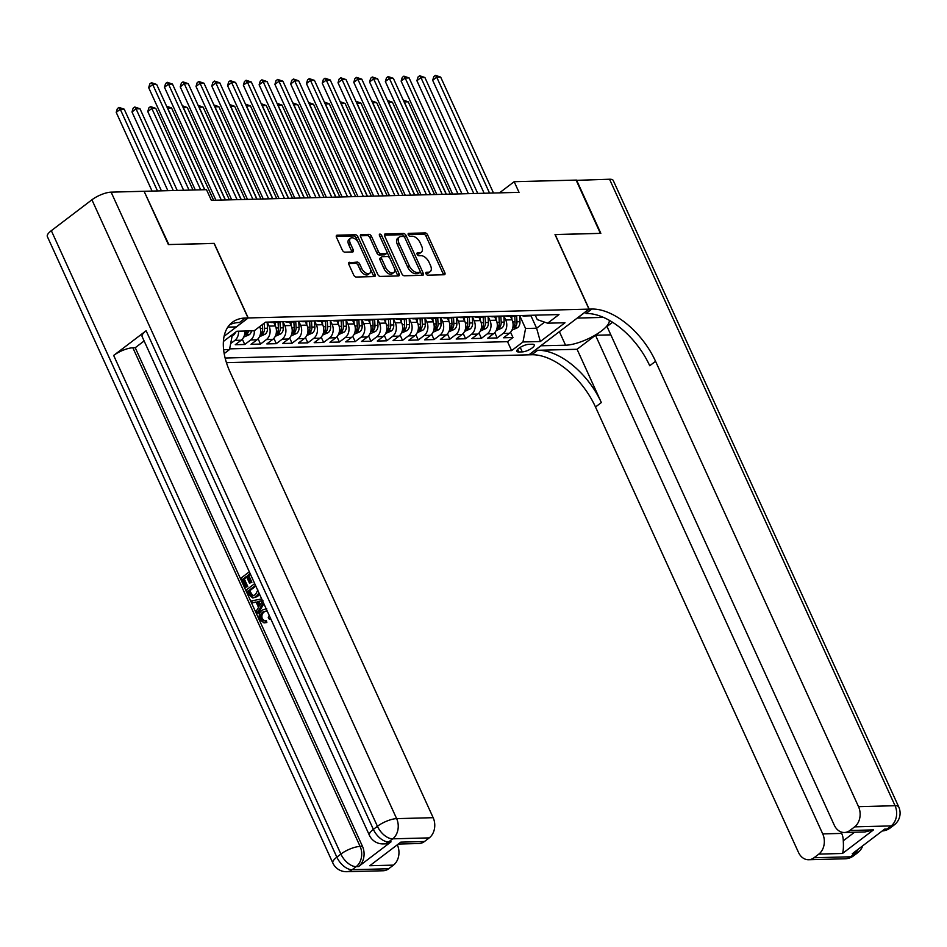 <?xml version="1.0" encoding="UTF-8"?>
<svg xmlns="http://www.w3.org/2000/svg" width="947" height="947" viewBox="0 0 947 947"><rect width="100%" height="100%" fill="white"/><g stroke="black" fill="none" stroke-linecap="round" stroke-linejoin="round"><path stroke-width="1.42" d="M426.008 273.742A1.693 0.947 52.7 0 0 427.76 275.175L444.214 274.748A2.415 1.361 52.7 0 0 444.723 274.583A2.415 1.361 52.7 0 0 444.806 272.618L427.653 234.963A2.415 1.361 52.7 0 0 425.144 232.915L408.69 233.341A1.693 0.947 52.7 0 0 408.335 233.459A1.693 0.947 52.7 0 0 408.275 234.832A1.693 0.947 52.7 0 0 410.027 236.265L412.158 236.217A7.742 4.333 52.7 0 1 420.16 242.775L421.593 245.912A7.742 4.333 52.7 0 1 421.32 252.198A7.742 4.333 52.7 0 1 419.687 252.742L417.556 252.79A1.693 0.947 52.7 0 0 417.201 252.908A1.693 0.947 52.7 0 0 417.142 254.281A1.693 0.947 52.7 0 0 418.894 255.726L421.024 255.666A7.742 4.333 52.7 0 1 429.027 262.236L430.459 265.373A7.742 4.333 52.7 0 1 430.187 271.659A7.742 4.333 52.7 0 1 428.553 272.191L426.422 272.251A1.693 0.947 52.7 0 0 426.067 272.357A1.693 0.947 52.7 0 0 426.008 273.742M349.443 262.283A2.415 1.361 52.7 0 0 348.934 262.449A2.415 1.361 52.7 0 0 348.851 264.414L353.669 274.973A2.415 1.361 52.7 0 0 356.167 277.033L374.444 276.56A2.415 1.361 52.7 0 0 374.953 276.394A2.415 1.361 52.7 0 0 375.036 274.429L357.883 236.774A2.415 1.361 52.7 0 0 355.374 234.726L337.108 235.199A2.415 1.361 52.7 0 0 336.587 235.365A2.415 1.361 52.7 0 0 336.505 237.33L342.317 250.091A2.415 1.361 52.7 0 0 344.826 252.139L352.651 251.938A2.415 1.361 52.7 0 0 353.16 251.772A2.415 1.361 52.7 0 0 353.243 249.807L350.354 243.474A6.463 3.622 52.7 0 1 350.579 238.218A6.463 3.622 52.7 0 1 358.641 243.261L369.934 268.048A6.463 3.622 52.7 0 1 369.709 273.304A6.463 3.622 52.7 0 1 361.647 268.261L359.765 264.13A2.415 1.361 52.7 0 0 357.268 262.082L348.638 262.899M214.093 243.462L168.85 244.551L144.216 191.543M214.211 243.367L248.197 317.955L588.998 309.124L528.935 354.817L226.451 362.654M144.571 191.27L206.505 189.672L211.359 200.326L519.027 192.348L514.174 181.694L576.096 180.096L600.374 233.364L555.013 234.536L588.998 309.124M401.836 273.73A2.415 1.361 52.7 0 0 404.333 275.778L422.611 275.305A2.415 1.361 52.7 0 0 423.12 275.139A2.415 1.361 52.7 0 0 423.202 273.174L406.05 235.531A2.415 1.361 52.7 0 0 403.54 233.471L385.263 233.945A2.415 1.361 52.7 0 0 384.754 234.11A2.415 1.361 52.7 0 0 384.671 236.075L401.836 273.73M398.521 275.932L380.256 276.406A2.415 1.361 52.7 0 1 377.746 274.358L360.594 236.703A2.415 1.361 52.7 0 1 360.677 234.738A2.415 1.361 52.7 0 1 361.186 234.572L369.01 234.371A2.415 1.361 52.7 0 1 371.508 236.419L378.469 251.689A2.415 1.361 52.7 0 0 380.966 253.737L386.163 253.607A2.415 1.361 52.7 0 0 386.672 253.441A2.415 1.361 52.7 0 0 386.755 251.476L379.51 235.578A1.693 0.947 52.7 0 1 379.569 234.205A1.693 0.947 52.7 0 1 381.677 235.519L399.125 273.801A2.415 1.361 52.7 0 1 399.03 275.766A2.415 1.361 52.7 0 1 398.521 275.932M238.549 331.213A9.849 7.564 88.5 0 1 234.892 340.387L241.201 340.222L235.27 344.72L244.74 344.483L242.314 339.168M254.317 330.692A9.849 7.564 88.5 0 1 250.659 339.973L256.98 339.807L251.05 344.317L260.52 344.069L258.093 338.766M267.232 322.11L269.055 326.099A9.849 7.564 88.5 0 1 266.438 339.559L272.748 339.405L266.829 343.903L276.299 343.666L273.872 338.351M283.011 321.708L284.834 325.685A9.849 7.564 88.5 0 1 282.218 339.156L288.527 338.99L282.608 343.501L292.067 343.252L289.652 337.949M298.79 321.293L300.601 325.283A9.849 7.564 88.5 0 1 297.997 338.742L304.307 338.588L298.388 343.086L307.846 342.85L305.431 337.534M314.57 320.891L316.381 324.868A9.849 7.564 88.5 0 1 313.777 338.339L320.086 338.174L314.167 342.684L323.625 342.435L321.211 337.132M330.349 320.477L332.16 324.466A9.849 7.564 88.5 0 1 329.556 337.925L335.865 337.759L329.935 342.269L339.405 342.033L336.99 336.718M346.128 320.074L347.94 324.052A9.849 7.564 88.5 0 1 345.335 337.523L351.645 337.357L345.714 341.867L355.184 341.618L352.769 336.303M361.908 319.66L363.719 323.649A9.849 7.564 88.5 0 1 361.115 337.108L367.424 336.943L361.494 341.453L370.964 341.204L368.537 335.901M377.675 319.257L379.498 323.235A9.849 7.564 88.5 0 1 376.882 336.706L383.204 336.54L377.273 341.05L386.743 340.802L384.316 335.487M393.455 318.843L395.278 322.832A9.849 7.564 88.5 0 1 392.662 336.292L398.971 336.126L393.052 340.636L402.522 340.387L400.096 335.084M409.234 318.441L411.057 322.418A9.849 7.564 88.5 0 1 408.441 335.889L414.75 335.723L408.832 340.233L418.29 339.985L415.875 334.67M425.014 318.026L426.825 322.016A9.849 7.564 88.5 0 1 424.22 335.475L430.53 335.309L424.611 339.819L434.069 339.571L431.654 334.267M440.793 317.624L442.604 321.601A9.849 7.564 88.5 0 1 440 335.072L446.309 334.907L440.379 339.417L449.849 339.168L447.434 333.853M456.572 317.209L458.384 321.199A9.849 7.564 88.5 0 1 455.779 334.658L462.089 334.492L456.158 339.002L465.628 338.754L463.213 333.451M472.352 316.795L474.163 320.784A9.849 7.564 88.5 0 1 471.559 334.244L477.868 334.09L471.937 338.588L481.407 338.351L478.993 333.036M488.119 316.393L489.942 320.382A9.849 7.564 88.5 0 1 487.326 333.841L493.647 333.675L487.717 338.186L497.187 337.937L503.106 333.427A9.849 7.564 -91.5 0 0 505.722 319.968L503.899 315.978M494.76 332.634L497.187 337.937M272.748 339.405A9.849 7.564 -91.5 0 0 275.364 325.934L273.79 322.477M288.527 338.99A9.849 7.564 -91.5 0 0 291.143 325.531L289.557 322.063M304.307 338.588A9.849 7.564 -91.5 0 0 306.923 325.117L305.336 321.66M320.086 338.174A9.849 7.564 -91.5 0 0 322.69 324.714L321.116 321.246M335.865 337.759A9.849 7.564 -91.5 0 0 338.47 324.3L336.895 320.832M351.645 337.357A9.849 7.564 -91.5 0 0 354.249 323.898L352.675 320.429M367.424 336.943A9.849 7.564 -91.5 0 0 370.028 323.483L368.454 320.015M383.204 336.54A9.849 7.564 -91.5 0 0 385.808 323.069L384.233 319.613M398.971 336.126A9.849 7.564 -91.5 0 0 401.587 322.667L400.001 319.198M414.75 335.723A9.849 7.564 -91.5 0 0 417.367 322.252L415.78 318.796M430.53 335.309A9.849 7.564 -91.5 0 0 433.146 321.85L431.56 318.381M446.309 334.907A9.849 7.564 -91.5 0 0 448.914 321.435L447.339 317.979M462.089 334.492A9.849 7.564 -91.5 0 0 464.693 321.033L463.119 317.565M477.868 334.09A9.849 7.564 -91.5 0 0 480.472 320.619L478.898 317.162M493.647 333.675A9.849 7.564 -91.5 0 0 496.252 320.216L494.677 316.748M532.332 344.235L528.864 344.329A7.635 2.368 155.5 0 0 520.743 347.087A7.635 2.368 155.5 0 0 516.884 351.325A7.635 2.368 155.5 0 0 518.802 351.976L522.27 351.893A7.635 2.368 155.5 0 0 530.391 349.135A7.635 2.368 155.5 0 0 534.25 344.897A7.635 2.368 155.5 0 0 532.332 344.235M224.108 336.28L248.197 317.955M225.137 358.037L511.605 350.615L522.969 341.974L525.573 328.502L519.678 315.576M224.19 353.61L229.494 349.573L223.634 349.727M223.409 341.453L236.821 331.249L254.175 330.799L265.539 322.158L559.002 314.558L547.638 323.199L564.992 322.749L540.323 341.524L522.969 341.974M229.636 348.863L507.521 341.666L512.966 337.534L503.496 337.771L509.427 333.273A9.849 7.564 -91.5 0 0 512.031 319.802L510.457 316.345M521.702 315.517A9.849 7.564 -91.5 0 0 524.153 315.99A9.849 7.564 -91.5 0 0 526.579 315.398M524.153 315.99L530.462 315.825A9.849 7.564 -91.5 0 0 532.889 315.233M487.326 333.841L481.407 338.351M471.559 334.244L465.628 338.754M455.779 334.658L449.849 339.168M440 335.072L434.069 339.571M424.22 335.475L418.29 339.985M408.441 335.889L402.522 340.387M392.662 336.292L386.743 340.802M376.882 336.706L370.964 341.204M361.115 337.108L355.184 341.618M345.335 337.523L339.405 342.033M329.556 337.925L323.625 342.435M313.777 338.339L307.846 342.85M297.997 338.742L292.067 343.252M282.218 339.156L276.299 343.666M266.438 339.559L260.52 344.069M250.659 339.973L244.74 344.483M234.892 340.387L230.654 343.595M230.37 336.161L232.11 336.114L231.672 335.167M525.573 328.502L536.618 328.218L544.596 322.146M530.959 315.789L536.618 328.218L540.323 341.524M535.233 315.173L537.269 319.613L547.638 323.199M514.174 181.694L499.495 192.857M510.54 332.219L512.966 337.534M507.521 341.666L511.605 350.615M510.8 315.801A9.849 7.564 88.5 0 1 508.373 316.393L514.695 316.227A9.849 7.564 -91.5 0 0 517.121 315.635M495.032 316.215A9.849 7.564 88.5 0 1 492.606 316.807L498.915 316.641A9.849 7.564 -91.5 0 0 501.342 316.049M508.373 316.393A9.849 7.564 88.5 0 1 505.923 315.931M479.253 316.618A9.849 7.564 88.5 0 1 476.826 317.209L483.136 317.044A9.849 7.564 -91.5 0 0 485.562 316.464M492.606 316.807A9.849 7.564 88.5 0 1 490.144 316.334M463.474 317.032A9.849 7.564 88.5 0 1 461.047 317.624L467.356 317.458A9.849 7.564 -91.5 0 0 469.783 316.866M476.826 317.209A9.849 7.564 88.5 0 1 474.364 316.748M447.694 317.434A9.849 7.564 88.5 0 1 445.268 318.026L451.577 317.861A9.849 7.564 -91.5 0 0 454.004 317.281M461.047 317.624A9.849 7.564 88.5 0 1 458.597 317.162M431.915 317.849A9.849 7.564 88.5 0 1 429.488 318.441L435.798 318.275A9.849 7.564 -91.5 0 0 438.224 317.683M445.268 318.026A9.849 7.564 88.5 0 1 442.817 317.565M416.135 318.251A9.849 7.564 88.5 0 1 413.709 318.843L420.018 318.689A9.849 7.564 -91.5 0 0 422.445 318.097M429.488 318.441A9.849 7.564 88.5 0 1 427.038 317.979M400.356 318.666A9.849 7.564 88.5 0 1 397.929 319.257L404.239 319.092A9.849 7.564 -91.5 0 0 406.665 318.5M413.709 318.843A9.849 7.564 88.5 0 1 411.258 318.381M384.577 319.08A9.849 7.564 88.5 0 1 382.15 319.66L388.471 319.506A9.849 7.564 -91.5 0 0 390.898 318.914M397.929 319.257A9.849 7.564 88.5 0 1 395.479 318.796M368.809 319.482A9.849 7.564 88.5 0 1 366.382 320.074L372.692 319.908A9.849 7.564 -91.5 0 0 375.119 319.317M382.15 319.66A9.849 7.564 88.5 0 1 379.7 319.198M353.03 319.897A9.849 7.564 88.5 0 1 350.603 320.477L356.912 320.323A9.849 7.564 -91.5 0 0 359.339 319.731M366.382 320.074A9.849 7.564 88.5 0 1 363.92 319.613M337.25 320.299A9.849 7.564 88.5 0 1 334.824 320.891L341.133 320.725A9.849 7.564 -91.5 0 0 343.56 320.133M350.603 320.477A9.849 7.564 88.5 0 1 348.141 320.015M321.471 320.713A9.849 7.564 88.5 0 1 319.044 321.305L325.354 321.14A9.849 7.564 -91.5 0 0 327.78 320.548M334.824 320.891A9.849 7.564 88.5 0 1 332.373 320.429M305.692 321.116A9.849 7.564 88.5 0 1 303.265 321.708L309.574 321.542A9.849 7.564 -91.5 0 0 312.001 320.95M319.044 321.305A9.849 7.564 88.5 0 1 316.594 320.832M289.912 321.53A9.849 7.564 88.5 0 1 287.486 322.122L293.795 321.956A9.849 7.564 -91.5 0 0 296.222 321.364M303.265 321.708A9.849 7.564 88.5 0 1 300.815 321.246M274.133 321.933A9.849 7.564 88.5 0 1 271.706 322.525L278.016 322.359A9.849 7.564 -91.5 0 0 280.442 321.779M287.486 322.122A9.849 7.564 88.5 0 1 285.035 321.649M256.98 339.807A9.849 7.564 -91.5 0 0 259.703 326.597M271.706 322.525A9.849 7.564 88.5 0 1 269.256 322.063M241.201 340.222A9.849 7.564 -91.5 0 0 244.859 331.048M232.11 336.114L229.494 349.573M425.901 273.458L426.931 273.423A7.742 4.333 52.7 0 0 428.565 272.89L430.187 271.659M421.32 252.198L419.699 253.441A7.742 4.333 52.7 0 1 418.065 253.974L417.035 253.997M443.445 274.772A2.415 1.361 52.7 0 0 443.184 273.849L426.032 236.205A2.415 1.361 52.7 0 0 423.522 234.146L408.169 234.548M421.841 275.328A2.415 1.361 52.7 0 0 421.581 274.405L404.416 236.762A2.415 1.361 52.7 0 0 401.919 234.714L384.411 235.164M419.568 272.428A1.693 0.947 52.7 0 0 419.923 272.31A1.693 0.947 52.7 0 0 419.983 270.937L404.925 237.886A1.693 0.947 52.7 0 0 403.173 236.442L400.924 236.501A7.742 4.333 52.7 0 0 399.291 237.046A7.742 4.333 52.7 0 0 399.018 243.332L409.317 265.918A7.742 4.333 52.7 0 0 417.319 272.476L419.568 272.428L417.947 273.659A1.693 0.947 52.7 0 0 418.302 273.541A1.693 0.947 52.7 0 0 418.515 273.233M399.291 237.046L397.669 238.277A7.742 4.333 52.7 0 0 397.397 244.563L399.018 243.332M417.947 273.659L415.697 273.719A7.742 4.333 52.7 0 1 407.695 267.149L397.397 244.563M360.334 235.791L367.389 235.602L369.01 234.371M386.672 253.441L385.05 254.672A2.415 1.361 52.7 0 1 384.529 254.838L379.345 254.98A2.415 1.361 52.7 0 1 376.847 252.92L369.886 237.661A2.415 1.361 52.7 0 0 367.389 235.602M397.764 275.956A2.415 1.361 52.7 0 0 397.491 275.032L380.055 236.762A1.693 0.947 52.7 0 0 379.972 236.584M385.689 267.539A6.463 3.622 52.7 0 0 393.751 272.57A6.463 3.622 52.7 0 0 393.976 267.314L389.998 258.59A2.415 1.361 52.7 0 0 387.489 256.53L382.304 256.673A2.415 1.361 52.7 0 0 381.795 256.838A2.415 1.361 52.7 0 0 381.712 258.803L385.689 267.539L384.068 268.77A6.463 3.622 52.7 0 0 392.129 273.813L393.751 272.57M380.682 257.904A2.415 1.361 52.7 0 0 380.173 258.069A2.415 1.361 52.7 0 0 380.09 260.034L381.712 258.803M384.068 268.77L380.09 260.034M369.709 273.304L368.087 274.535A6.463 3.622 52.7 0 1 360.026 269.493L358.144 265.361A2.415 1.361 52.7 0 0 355.646 263.313L348.591 263.503M350.579 238.218L348.958 239.461A6.463 3.622 52.7 0 0 348.733 244.717L350.354 243.474M351.882 251.961A2.415 1.361 52.7 0 0 351.621 251.038L348.733 244.717M373.674 276.571A2.415 1.361 52.7 0 0 373.414 275.66L356.261 238.005A2.415 1.361 52.7 0 0 353.752 235.957L336.244 236.407M511.889 330.207L517.618 327.674A6.522 5.007 -91.5 0 0 519.962 321.696L519.619 315.576M511.948 319.613L511.759 316.31M514.754 316.227L515.073 321.826A6.522 5.007 88.5 0 1 513.819 326.608C513.357 327.887 513.996 327.875 515.713 326.561A6.522 5.007 -91.5 0 0 516.967 321.779L516.636 315.848M513.819 326.608L513.523 327.413M450.287 194.135L408.216 101.814L404.274 101.921L446.345 194.242M403.233 100.039L408.216 101.814M403.753 101.163L404.132 102.016M489.552 193.117L436.733 77.216L440.675 77.109L493.494 193.01M484.154 193.259L432.672 80.306L436.733 77.216L435.442 75.346L440.675 77.109M432.672 80.306L433.821 76.577L435.442 75.346M576.214 180.356L609.548 179.232L895.057 805.719A14.785 4.581 155.5 0 1 898.762 806.998A14.785 14.785 0 0 1 894.264 824.896A14.785 8.286 -127.3 0 1 891.139 825.914L854.62 826.861A14.785 11.352 -91.5 0 0 858.527 806.666L895.057 805.719A14.785 11.352 88.5 0 1 891.139 825.914L887.09 829.004L884.723 829.063L852.253 853.768L854.62 853.709L850.56 856.798A14.785 11.352 88.5 0 1 845.115 858.787L808.584 859.734A14.785 11.352 -91.5 0 0 814.029 857.745L850.56 856.798A14.785 8.286 52.7 0 0 853.685 855.768A14.785 14.785 0 0 1 845.115 858.787M576.569 180.084L600.848 233.353L555.049 234.631M540.832 345.773L565.56 345.217A27.712 8.594 155.5 0 0 594.456 335.534A27.712 8.594 155.5 0 0 609.181 320.24M603.606 317.446A27.712 8.594 155.5 0 0 602.079 317.434L577.386 318.074L589.164 309.124L591.839 309.053A61.579 34.53 -127.3 0 1 655.561 361.304L858.527 806.666M540.867 345.868L529.101 354.817L531.776 354.746A61.579 34.53 -127.3 0 1 595.497 406.997L798.463 852.359A14.785 11.352 -91.5 0 0 808.584 859.734M577.066 349.277L537.624 350.295A61.579 34.53 -127.3 0 1 601.345 402.558L577.066 349.277L595.497 335.262L610.839 334.859M612.579 322.264L607.015 326.49L834.26 825.133A14.785 11.352 -91.5 0 0 844.381 832.496A14.785 11.352 -91.5 0 0 849.826 830.507L873.501 829.892L842.487 853.484C843.351 851.116 843.611 846.89 843.28 840.794L854.537 832.235M842.487 853.484L818.824 854.099L814.029 857.745M818.824 854.099A14.785 11.352 -91.5 0 0 822.73 833.905L841.67 833.407A14.785 11.352 88.5 0 1 843.28 840.794M595.497 335.262L822.73 833.905M609.548 179.232A14.785 4.581 -24.5 0 1 613.254 180.51L898.762 806.998M555.167 234.536L589.164 309.124M854.62 826.861L849.826 830.507M840.983 831.916L841.67 833.407M591.839 309.053L586.004 313.493A61.579 34.53 -127.3 0 1 649.725 365.743L655.561 361.304M844.381 832.496L864.919 831.963L873.501 829.892M266.498 610.756L264.426 611.798C262.07 613.372 261.36 615.692 262.283 618.758L264.414 620.747M267.196 611.028L263.159 611.833C260.816 613.407 260.094 615.728 261.017 618.793L263.763 620.841L266.356 620.486L266.853 622.534L264.024 622.889L259.975 619.812C258.448 615.68 259.229 612.425 262.343 610.034L266.178 608.803M270.806 618.959L269.362 619.255L268.238 617.681L269.197 615.42M256.152 602.209L252.387 602.813L251.523 600.895L261.68 598.93M263.87 603.736L258.33 613.052L257.075 613.076L256.199 611.17L258.531 607.429L256.045 601.984L252.387 602.813M246.741 577.125L244.314 578.972L247.759 586.513L245.368 587.4L241.106 578.061L249.321 571.81M250.458 574.296L248.812 575.551L251.878 582.275L249.487 583.163L246.421 576.439L243.059 579.008L244.314 578.972M146.122 330.74L373.367 829.383A14.785 4.581 155.5 0 0 369.389 835.266L142.145 336.623A14.785 4.581 -24.5 0 1 146.122 330.74L113.664 355.445A14.785 4.581 -24.5 0 1 132.864 347.786L135.232 347.727L362.476 846.369A14.785 11.352 88.5 0 1 358.558 866.564L391.028 841.859A14.785 11.352 88.5 0 1 385.583 843.848L383.215 843.907A14.785 11.352 -91.5 0 0 388.661 841.919L391.028 841.859M135.232 347.727L144.122 340.967M259.561 594.278L257.454 596.574L252.778 597.995L248.576 594.444L246.492 589.863L254.696 583.612M168.377 244.563L214.058 243.379L248.043 317.955L245.356 318.026A61.579 34.53 52.7 0 0 232.358 322.288A61.579 34.53 52.7 0 0 230.192 372.325L433.158 817.687A14.785 11.352 88.5 0 1 429.251 837.882L392.721 838.829L388.661 841.919A14.785 8.286 52.7 0 1 373.367 829.383L377.427 826.293L91.918 199.793A14.785 4.581 -24.5 0 1 111.119 192.146L144.098 191.282L168.377 244.563M248.043 317.955L236.276 326.916L227.825 327.129M400.794 842.143L369.78 865.736L400.794 842.143L424.457 841.528L429.251 837.882M424.457 841.528A14.785 11.352 88.5 0 1 419.012 843.517L399.196 844.037M51.327 230.677L336.848 857.165A14.785 4.581 155.5 0 0 332.859 863.048L47.35 236.561A14.785 4.581 -24.5 0 1 51.327 230.677L91.918 199.793M397.527 845.304A14.785 11.352 88.5 0 1 393.455 865.12L369.78 865.736M358.558 866.564L356.19 866.623L352.142 869.713L388.661 868.766L393.455 865.12M388.661 868.766A14.785 11.352 88.5 0 1 383.215 870.755L346.697 871.702A14.785 11.352 -91.5 0 0 352.142 869.713A14.785 8.286 52.7 0 1 336.848 857.165L340.896 854.076L113.664 355.445M245.356 318.026L239.52 322.477A61.579 34.53 52.7 0 0 229.648 324.797M243.059 579.008L246.492 586.548L247.759 586.513M246.492 586.548L245.368 587.4M250.15 573.61L247.546 575.587L250.612 582.31L251.878 582.275M250.612 582.31L249.487 583.163M247.546 575.587L248.812 575.551M258.945 592.929L256.187 596.61L252.778 597.995M255.524 585.412L248.434 590.81L249.629 593.438L252.482 596.042M255.832 586.098L249.7 590.774L252.967 595.912L251.701 595.935L255.394 594.787L257.868 589.969M256.187 596.61L257.454 596.574M248.434 590.81L249.7 590.774M249.629 593.438L250.896 593.414M263.337 602.552L257.075 613.076M260.709 600.931L257.418 601.676L259.407 606.033L262.911 600.434L258.685 601.641L260.153 604.849M257.418 601.676L258.685 601.641M261.017 618.793L262.283 618.758M263.159 611.833L264.426 611.798M270.226 617.681L269.362 619.255M265.089 620.522L265.598 622.57L266.853 622.534M265.598 622.57L264.024 622.889M496.11 330.61L501.839 328.076A6.522 5.007 -91.5 0 0 504.183 322.11L503.84 315.978M496.169 320.027L495.979 316.712M498.974 316.641L499.294 322.229A6.522 5.007 88.5 0 1 498.051 327.011C497.589 328.301 498.217 328.278 499.945 326.964A6.522 5.007 -91.5 0 0 501.188 322.181L500.856 316.251M498.051 327.011L497.755 327.828M434.507 194.537L392.437 102.229L388.495 102.323L430.565 194.644M387.453 100.441L392.437 102.229M387.974 101.578L388.365 102.43M480.342 331.024L486.06 328.491A6.522 5.007 -91.5 0 0 488.403 322.513L488.06 316.393M480.389 320.429L480.2 317.127M483.195 317.044L483.515 322.643A6.522 5.007 88.5 0 1 482.272 327.425C481.81 328.704 482.437 328.692 484.166 327.378A6.522 5.007 -91.5 0 0 485.409 322.596L485.077 316.665M482.272 327.425L481.976 328.23M418.728 194.952L376.657 102.631L372.716 102.738L414.786 195.058M371.674 100.856L376.657 102.631M372.195 101.98L372.585 102.832M464.563 331.426L470.28 328.893A6.522 5.007 -91.5 0 0 472.624 322.927L472.281 316.807M464.61 320.844L464.421 317.529M467.427 317.458L467.735 323.045A6.522 5.007 88.5 0 1 466.492 327.828C466.031 329.118 466.658 329.106 468.386 327.78A6.522 5.007 -91.5 0 0 469.629 322.998L469.298 317.067M466.492 327.828L466.196 328.645M402.949 195.366L360.878 103.045L356.936 103.14L399.007 195.461M355.894 101.258L360.878 103.045M356.415 102.394L356.806 103.247M448.783 331.841L454.501 329.307A6.522 5.007 -91.5 0 0 456.856 323.329L456.501 317.209M448.831 321.258L448.641 317.943M451.648 317.861L451.956 323.46A6.522 5.007 88.5 0 1 450.713 328.242C450.251 329.52 450.879 329.509 452.607 328.195A6.522 5.007 -91.5 0 0 453.85 323.412L453.518 317.482M450.713 328.242L450.417 329.059M387.169 195.769L345.099 103.448L341.157 103.554L383.227 195.875M340.127 101.672L345.099 103.448M340.636 102.797L341.027 103.649M473.772 193.519L420.953 77.63L424.907 77.524L477.726 193.425M468.374 193.662L416.905 80.708L420.953 77.63L419.663 75.748L424.907 77.524M416.905 80.708L418.041 76.991L419.663 75.748M457.993 193.934L405.186 78.033L409.128 77.938L461.947 193.827M452.595 194.076L401.126 81.122L405.186 78.033L403.884 76.162L409.128 77.938M401.126 81.122L402.262 77.394L403.884 76.162M442.225 194.348L389.406 78.447L393.348 78.341L446.167 194.242M436.816 194.478L385.346 81.537L389.406 78.447L388.104 76.565L393.348 78.341M385.346 81.537L386.483 77.808L388.104 76.565M426.446 194.751L373.627 78.85L377.569 78.755L430.388 194.644M421.036 194.893L369.567 81.939L373.627 78.85L372.325 76.979L377.569 78.755M369.567 81.939L370.703 78.21L372.325 76.979M433.004 332.243L438.733 329.71A6.522 5.007 -91.5 0 0 441.077 323.744L440.734 317.624M433.051 321.66L432.874 318.346M435.869 318.275L436.176 323.862A6.522 5.007 88.5 0 1 434.933 328.656C434.472 329.935 435.099 329.923 436.827 328.597A6.522 5.007 -91.5 0 0 438.07 323.815L437.739 317.896M434.933 328.656L434.637 329.461M371.39 196.183L329.319 103.862L325.377 103.957L367.448 196.278M324.348 102.075L329.319 103.862M324.857 103.211L325.247 104.063M410.667 195.165L357.848 79.264L361.79 79.157L414.608 195.058M405.269 195.295L353.787 82.353L357.848 79.264L356.546 77.382L361.79 79.157M353.787 82.353L354.924 78.625L356.546 77.382M417.225 332.657L422.954 330.124A6.522 5.007 -91.5 0 0 425.298 324.146L424.954 318.026M417.272 322.075L417.094 318.76M420.089 318.677L420.409 324.276A6.522 5.007 88.5 0 1 419.154 329.059C418.692 330.349 419.332 330.325 421.048 329.011A6.522 5.007 -91.5 0 0 422.303 324.229L421.96 318.299M419.154 329.059L418.858 329.876M355.622 196.585L313.54 104.265L309.598 104.371L351.668 196.692M308.568 102.489L313.54 104.265M309.077 103.614L309.468 104.466M394.887 195.567L342.068 79.666L346.01 79.572L398.829 195.473M389.489 195.709L338.008 82.756L342.068 79.666L340.778 77.796L346.01 79.572M338.008 82.756L339.144 79.027L340.778 77.796M401.445 333.06L407.174 330.527A6.522 5.007 -91.5 0 0 409.518 324.561L409.175 318.441M401.504 322.477L401.315 319.163M404.31 319.092L404.629 324.679A6.522 5.007 88.5 0 1 403.375 329.473C402.913 330.752 403.552 330.74 405.269 329.414A6.522 5.007 -91.5 0 0 406.523 324.632L406.18 318.713M403.375 329.473L403.079 330.278M339.843 197L297.772 104.679L293.819 104.786L335.901 197.094M292.789 102.903L297.772 104.679M293.298 104.028L293.688 104.88M379.108 195.982L326.289 80.081L330.231 79.974L383.05 195.875M373.71 196.124L322.229 83.17L326.289 80.081L324.999 78.21L330.231 79.974M322.229 83.17L323.377 79.441L324.999 78.21M385.666 333.474L391.395 330.941A6.522 5.007 -91.5 0 0 393.739 324.963L393.396 318.843M385.725 322.891L385.536 319.577M388.53 319.494L388.85 325.093A6.522 5.007 88.5 0 1 387.595 329.876C387.145 331.166 387.773 331.142 389.489 329.828A6.522 5.007 -91.5 0 0 390.744 325.046L390.413 319.115M387.595 329.876L387.299 330.692M324.063 197.402L281.993 105.081L278.051 105.188L320.122 197.509M277.009 103.306L281.993 105.081M277.53 104.442L277.909 105.295M363.328 196.384L310.509 80.483L314.463 80.388L367.27 196.289M357.93 196.526L306.449 83.573L310.509 80.483L309.219 78.613L314.463 80.388M306.449 83.573L307.597 79.844L309.219 78.613M369.886 333.889L375.616 331.343A6.522 5.007 -91.5 0 0 377.96 325.377L377.616 319.257M369.946 323.294L369.756 319.991M372.751 319.908L373.071 325.508A6.522 5.007 88.5 0 1 371.828 330.29C371.366 331.568 371.993 331.557 373.722 330.243A6.522 5.007 -91.5 0 0 374.965 325.448L374.633 319.53M371.828 330.29L371.532 331.095M308.284 197.816L266.214 105.496L262.272 105.602L304.342 197.911M261.23 103.72L266.214 105.496M261.751 104.845L262.141 105.697M347.549 196.798L294.73 80.897L298.684 80.791L351.503 196.692M342.151 196.94L290.682 83.987L294.73 80.897L293.44 79.027L298.684 80.791M290.682 83.987L291.818 80.258L293.44 79.027M354.119 334.291L359.836 331.758A6.522 5.007 -91.5 0 0 362.18 325.78L361.837 319.66M354.166 323.708L353.977 320.394M356.972 320.311L357.291 325.91A6.522 5.007 88.5 0 1 356.048 330.692C355.587 331.983 356.214 331.959 357.942 330.645A6.522 5.007 -91.5 0 0 359.185 325.863L358.854 319.932M356.048 330.692L355.752 331.509M292.505 198.219L250.434 105.898L246.492 106.005L288.563 198.325M245.451 104.123L250.434 105.898M245.971 105.259L246.362 106.111M331.77 197.201L278.963 81.3L282.904 81.205L335.723 197.106M326.372 197.343L274.902 84.39L278.963 81.3L277.66 79.43L282.904 81.205M274.902 84.39L276.039 80.661L277.66 79.43M338.339 334.705L344.057 332.16A6.522 5.007 -91.5 0 0 346.401 326.194L346.057 320.074M338.387 324.111L338.197 320.808M341.204 320.725L341.512 326.324A6.522 5.007 88.5 0 1 340.269 331.107C339.807 332.385 340.435 332.373 342.163 331.059A6.522 5.007 -91.5 0 0 343.406 326.265L343.074 320.346M340.269 331.107L339.973 331.912M276.725 198.633L234.655 106.313L230.713 106.419L272.783 198.728M229.683 104.537L234.655 106.313M230.192 105.662L230.583 106.514M316.002 197.615L263.183 81.714L267.125 81.608L319.944 197.509M310.592 197.757L259.123 84.804L263.183 81.714L261.881 79.844L267.125 81.608M259.123 84.804L260.259 81.075L261.881 79.844M322.56 335.108L328.278 332.575A6.522 5.007 -91.5 0 0 330.633 326.597L330.278 320.477M322.607 324.525L322.43 321.211M325.425 321.14L325.732 326.727A6.522 5.007 88.5 0 1 324.49 331.509C324.028 332.799 324.655 332.776 326.384 331.462A6.522 5.007 -91.5 0 0 327.626 326.679L327.295 320.749M324.49 331.509L324.194 332.326M260.946 199.036L218.875 106.727L214.933 106.822L257.004 199.142M213.904 104.939L218.875 106.727M214.413 106.076L214.803 106.928M300.223 198.018L247.404 82.129L251.346 82.022L304.165 197.923M294.813 198.16L243.343 85.206L247.404 82.129L246.102 80.246L251.346 82.022M243.343 85.206L244.48 81.489L246.102 80.246M306.781 335.522L312.51 332.989A6.522 5.007 -91.5 0 0 314.854 327.011L314.511 320.891M306.828 324.928L306.65 321.625M309.645 321.542L309.965 327.141A6.522 5.007 88.5 0 1 308.71 331.923C308.248 333.202 308.876 333.19 310.604 331.876A6.522 5.007 -91.5 0 0 311.847 327.094L311.516 321.163M308.71 331.923L308.414 332.728M245.178 199.45L203.096 107.129L199.154 107.236L241.225 199.557M198.124 105.354L203.096 107.129M198.633 106.478L199.024 107.331M284.443 198.432L231.624 82.531L235.566 82.425L288.385 198.325M279.045 198.574L227.564 85.621L231.624 82.531L230.322 80.661L235.566 82.425M227.564 85.621L228.701 81.892L230.322 80.661M291.001 335.925L296.731 333.391A6.522 5.007 -91.5 0 0 299.074 327.425L298.731 321.293M291.06 325.342L290.871 322.027M293.866 321.956L294.186 327.544A6.522 5.007 88.5 0 1 292.931 332.326C292.469 333.616 293.108 333.593 294.825 332.279A6.522 5.007 -91.5 0 0 296.08 327.496L295.736 321.566M292.931 332.326L292.635 333.143M229.399 199.853L187.328 107.544L183.375 107.638L225.445 199.959M182.345 105.756L187.328 107.544M182.854 106.893L183.245 107.745M268.664 198.834L215.845 82.945L219.787 82.839L272.606 198.74M263.266 198.977L211.785 86.023L215.845 82.945L214.555 81.063L219.787 82.839M211.785 86.023L212.921 82.306L214.555 81.063M275.222 336.339L280.951 333.806A6.522 5.007 -91.5 0 0 283.295 327.828L282.952 321.708M275.281 325.744L275.092 322.442M278.087 322.359L278.406 327.958A6.522 5.007 88.5 0 1 277.151 332.74C276.69 334.019 277.329 334.007 279.045 332.693A6.522 5.007 -91.5 0 0 280.3 327.911L279.957 321.98M277.151 332.74L276.855 333.545M213.62 200.267L171.549 107.946L167.595 108.053L204.812 189.72M166.565 106.171L171.549 107.946M167.086 107.295L167.465 108.147M252.885 199.249L200.066 83.348L204.007 83.253L256.826 199.142M247.487 199.391L196.005 86.437L200.066 83.348L198.775 81.478L204.007 83.253M196.005 86.437L197.154 82.709L198.775 81.478M259.442 336.741L265.172 334.208A6.522 5.007 -91.5 0 0 267.516 328.242L267.172 322.122M192.987 190.016L155.77 108.36L151.828 108.455L147.768 111.545L183.635 190.264M262.414 324.537L262.627 328.36A6.522 5.007 88.5 0 1 261.384 333.143C260.922 334.433 261.55 334.421 263.266 333.095A6.522 5.007 -91.5 0 0 264.521 328.313L264.225 323.152M261.384 333.143L261.076 333.96M147.768 111.545L148.904 107.816L150.526 106.585L151.828 108.455L189.033 190.122M150.526 106.585L155.77 108.36M237.105 199.663L184.286 83.762L188.24 83.656L241.047 199.557M231.707 199.793L180.226 86.852L184.286 83.762L182.996 81.88L188.24 83.656M180.226 86.852L181.374 83.123L182.996 81.88M243.663 337.156L249.392 334.622A6.522 5.007 -91.5 0 0 251.571 330.87M177.207 190.43L139.99 108.763L136.048 108.869L131.988 111.959L167.856 190.667M246.682 331A6.522 5.007 88.5 0 1 245.604 333.557C245.143 334.836 245.77 334.824 247.498 333.51A6.522 5.007 -91.5 0 0 248.576 330.953M245.604 333.557L245.309 334.374M131.988 111.959L133.125 108.23L134.746 106.999L136.048 108.869L173.265 190.536M134.746 106.999L139.99 108.763M221.326 200.066L168.507 84.165L172.461 84.07L225.279 199.959M215.928 200.208L164.458 87.254L168.507 84.165L167.217 82.294L172.461 84.07M164.458 87.254L165.595 83.525L167.217 82.294M231.991 335.865L233.613 335.025A6.522 5.007 -91.5 0 0 235.519 332.243M161.428 190.844L124.211 109.177L120.269 109.272L116.209 112.362L152.076 191.081M116.209 112.362L117.345 108.633L118.967 107.402L120.269 109.272L157.486 190.939M118.967 107.402L124.211 109.177M200.693 189.826L152.739 84.579L156.681 84.472L204.647 189.72M195.295 189.956L148.679 87.669L152.739 84.579L151.437 82.697L156.681 84.472M148.679 87.669L149.815 83.94L151.437 82.697M269.055 326.099L275.364 325.934M284.834 325.685L291.143 325.531M300.601 325.283L306.923 325.117M316.381 324.868L322.69 324.714M332.16 324.466L338.47 324.3M347.94 324.052L354.249 323.898M363.719 323.649L370.028 323.483M379.498 323.235L385.808 323.069M395.278 322.832L401.587 322.667M411.057 322.418L417.367 322.252M426.825 322.016L433.146 321.85M442.604 321.601L448.914 321.435M458.384 321.199L464.693 321.033M474.163 320.784L480.472 320.619M489.942 320.382L496.252 320.216M505.722 319.968L512.031 319.802M503.106 333.427L509.427 333.273M520.223 347.395L522.27 351.893M517.642 349.443L518.802 351.976M426.931 273.423L428.553 272.191M418.065 253.974L419.687 252.742M423.522 234.146L425.144 232.915M426.032 236.205L427.653 234.963M443.184 273.849L444.806 272.618M384.458 234.56L385.263 233.945M401.919 234.714L403.54 233.471M404.416 236.762L406.05 235.531M421.581 274.405L423.202 273.174M407.695 267.149L409.317 265.918M415.697 273.719L417.319 272.476M360.381 235.187L361.186 234.572M369.886 237.661L371.508 236.419M376.847 252.92L378.469 251.689M379.345 254.98L380.966 253.737M384.529 254.838L386.163 253.607M380.055 236.762L381.677 235.519M397.491 275.032L399.125 273.801M355.646 263.313L357.268 262.082M358.144 265.361L359.765 264.13M360.026 269.493L361.647 268.261M351.621 251.038L353.243 249.807M336.292 235.815L337.108 235.199M353.752 235.957L355.374 234.726M356.261 238.005L357.883 236.774M373.414 275.66L375.036 274.429M512.753 327.851L517.5 327.733M516.967 321.779L519.962 321.696M512.741 321.885L515.073 321.826M514.789 324.513L515.713 326.561M537.624 350.295L531.776 354.746M601.345 402.558L595.497 406.997M858.29 849.175A14.785 11.352 88.5 0 1 854.62 853.709A14.785 8.286 -127.3 0 0 857.745 852.679A14.785 14.785 0 0 0 862.753 845.778M882.213 830.969A14.785 14.785 0 0 0 890.204 827.986A14.785 8.286 52.7 0 1 887.09 829.004A14.785 11.352 88.5 0 1 882.225 830.957M559.381 331.663L565.56 345.217M111.119 192.146L396.639 818.634L433.158 817.687M132.864 347.786L360.109 846.429L362.476 846.369M396.639 818.634A14.785 4.581 155.5 0 0 377.427 826.293A14.785 8.286 -127.3 0 0 392.721 838.829A14.785 11.352 -91.5 0 0 396.639 818.634M360.109 846.429A14.785 4.581 155.5 0 0 340.896 854.076A14.785 8.286 -127.3 0 0 356.19 866.623A14.785 11.352 -91.5 0 0 360.109 846.429M496.974 328.266L501.721 328.136M501.188 322.181L504.183 322.11M496.974 322.288L499.294 322.229M499.01 324.928L499.945 326.964M481.194 328.668L485.941 328.55M485.409 322.596L488.403 322.513M481.194 322.702L483.515 322.643M483.23 325.33L484.166 327.378M465.415 329.083L470.162 328.964M469.629 322.998L472.624 322.927M465.415 323.105L467.735 323.045M467.451 325.744L468.386 327.78M449.636 329.485L454.382 329.367M453.85 323.412L456.856 323.329M449.636 323.519L451.956 323.46M451.672 326.147L452.607 328.195M433.856 329.899L438.603 329.781M438.07 323.815L441.077 323.744M433.856 323.933L436.176 323.862M435.892 326.561L436.827 328.597M418.077 330.314L422.836 330.183M422.303 324.229L425.298 324.146M418.077 324.336L420.409 324.276M420.125 326.964L421.048 329.011M402.297 330.716L407.056 330.598M406.523 324.632L409.518 324.561M402.297 324.75L404.629 324.679M404.345 327.378L405.269 329.414M386.53 331.13L391.277 331M390.744 325.046L393.739 324.963M386.518 325.152L388.85 325.093M388.566 327.78L389.489 329.828M370.75 331.533L375.497 331.414M374.965 325.448L377.96 325.377M370.75 325.567L373.071 325.508M372.787 328.195L373.722 330.243M354.971 331.947L359.718 331.817M359.185 325.863L362.18 325.78M354.971 325.969L357.291 325.91M357.007 328.597L357.942 330.645M339.192 332.35L343.939 332.231M343.406 326.265L346.401 326.194M339.192 326.384L341.512 326.324M341.228 329.011L342.163 331.059M323.412 332.764L328.159 332.634M327.626 326.679L330.633 326.597M323.412 326.786L325.732 326.727M325.448 329.426L326.384 331.462M307.633 333.166L312.38 333.048M311.847 327.094L314.854 327.011M307.633 327.2L309.965 327.141M309.669 329.828L310.604 331.876M291.854 333.581L296.612 333.451M296.08 327.496L299.074 327.425M291.854 327.603L294.186 327.544M293.901 330.243L294.825 332.279M276.086 333.983L280.833 333.865M280.3 327.911L283.295 327.828M276.074 328.017L278.406 327.958M278.122 330.645L279.045 332.693M260.307 334.398L265.053 334.279M264.521 328.313L267.516 328.242M260.295 328.42L262.627 328.36M262.343 331.059L263.266 333.095M244.527 334.8L249.274 334.682M246.563 331.462L247.498 333.51M231.719 335.143L233.495 335.096M418.302 273.541L419.923 272.31M380.173 258.069L381.795 256.838M857.745 852.679L853.685 855.768M894.264 824.896L890.204 827.986M369.389 835.266A14.785 14.785 0 0 0 383.215 843.907M332.859 863.048A14.785 14.785 0 0 0 346.697 871.702M266.746 608.732L265.48 608.767"/></g></svg>
